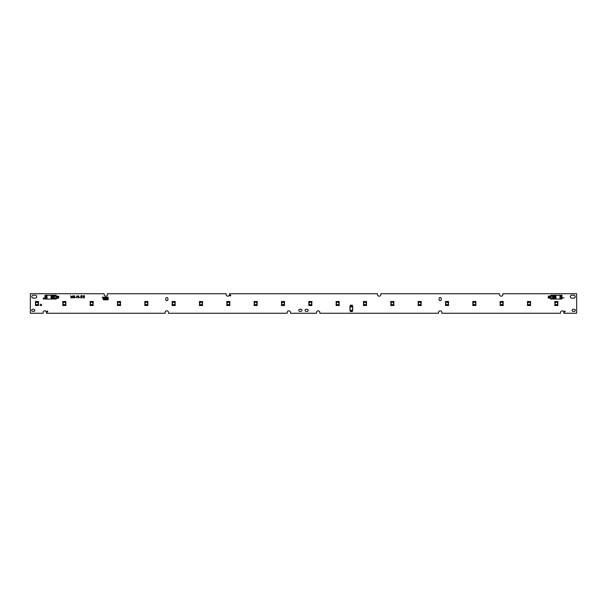 <?xml version="1.0" encoding="UTF-8"?>
<svg xmlns="http://www.w3.org/2000/svg" width="607" height="607" viewBox="0 0 607 607"><rect width="100%" height="100%" fill="white"/><g stroke="black" fill="none" stroke-linecap="round" stroke-linejoin="round"><path stroke-width="0.91" d="M38.575 302.157L38.552 301.497L35.403 301.52L35.525 302.18L35.426 301.497L38.552 301.497L38.575 302.157M35.403 304.843L35.426 305.503L38.575 305.48L38.453 304.82L38.552 305.503L35.426 305.503L35.403 304.843M40.897 305.693A0.728 0.728 0 0 0 41.625 304.964A0.728 0.728 0 0 0 40.897 304.228A0.728 0.728 0 0 0 40.161 304.964A0.728 0.728 0 0 0 40.897 305.693A0.728 0.728 0 0 0 41.625 304.964A0.728 0.728 0 0 0 40.897 304.228A0.728 0.728 0 0 0 40.161 304.964A0.728 0.728 0 0 0 40.897 305.693M43.704 297.87L43.089 298.485L43.704 299.092L44.311 298.485L43.704 297.87M44.941 296.292L44.941 298.014L44.941 296.292M47.24 312.066L47.794 311.512L47.24 310.951L46.678 311.512L47.24 312.066L47.794 311.512L47.24 310.951L46.678 311.512L47.24 312.066M56.17 298.227L58.591 298.227L58.811 296.292L56.17 296.079L58.811 296.292L58.591 298.227L56.17 298.227M62.764 301.497L65.882 301.497L65.913 302.157L65.882 301.497L62.764 301.497L62.764 302.18L62.764 301.497M62.764 304.82L62.764 305.503L65.913 305.48L65.882 304.82L65.882 305.503L62.764 305.503L62.733 304.843M93.243 302.157L93.22 301.497L90.071 301.52L90.193 302.18L90.094 301.497L93.22 301.497L93.243 302.157M90.071 304.843L90.094 305.503L93.243 305.48L93.121 304.82L93.22 305.503L90.094 305.503L90.071 304.843M107.689 297.931A0.516 0.516 0 0 0 107.682 297.931L106.013 298.196L107.621 298.287L107.614 299.486L107.621 298.287L106.013 298.196L107.682 297.931A0.516 0.516 0 0 1 108.213 298.462L108.213 299.372A0.501 0.501 0 0 1 107.712 299.835A0.501 0.501 0 0 0 108.213 299.372L108.213 298.462A0.516 0.516 0 0 0 107.689 297.931M105.982 297.498L105.512 298.712L107.431 298.97L105.383 298.469L105.982 297.498L108.213 297.24L105.853 297.149L104.533 299.365L105.853 297.149L108.213 297.407L105.982 297.498M104.343 299.486L103.736 299.486L104.343 299.486M103.547 299.365L102.378 297.149L103.524 299.835L107.712 299.835L103.524 299.835L102.378 297.149L103.547 299.365M104.958 299.486L107.606 299.486L104.958 299.486L105.072 299.076L107.34 299.061L105.102 299.061L104.958 299.486M104.146 298.652L104.874 297.233L103.273 297.149L103.941 298.652L104.874 297.233L103.22 297.233L104.146 298.652M117.432 301.497L120.55 301.497L120.581 302.157L120.55 301.497L117.432 301.497L117.432 302.18L117.432 301.497M117.432 304.82L117.432 305.503L120.581 305.48L120.55 304.82L120.55 305.503L117.432 305.503L117.409 304.843M147.911 302.157L147.888 301.497L144.739 301.52L144.861 302.18L144.762 301.497L147.888 301.497L147.911 302.157M144.739 304.843L144.762 305.503L147.911 305.48L147.789 304.82L147.888 305.503L144.762 305.503L144.739 304.843M172.1 301.497L175.226 301.497L175.248 302.157L175.226 301.497L172.1 301.497L172.1 302.18L172.1 301.497M172.1 304.82L172.1 305.503L175.248 305.48L175.226 304.82L175.226 305.503L172.1 305.503L172.077 304.843M202.579 302.157L202.556 301.497L199.407 301.52L199.43 302.18L199.43 301.497L202.556 301.497L202.579 302.157M199.407 304.843L199.43 305.503L202.579 305.48L202.457 304.82L202.556 305.503L199.43 305.503L199.407 304.843M229.916 302.157L229.894 301.497L226.745 301.52L226.866 302.18L226.768 301.497L229.894 301.497L229.894 302.18M226.745 304.843L226.768 305.503L229.894 305.503L229.894 304.82L229.894 305.503L226.768 305.503L226.768 304.82M230.281 294.941L229.727 295.503L230.281 296.057L230.842 295.503L230.281 294.941L229.727 295.503L230.281 296.057L230.842 295.503L230.281 294.941M254.105 301.497L257.224 301.497L257.254 302.157L257.224 301.497L254.105 301.497L254.105 302.18L254.105 301.497M254.105 304.82L254.105 305.503L257.254 305.48L257.125 304.82L257.224 305.503L254.105 305.503L254.105 304.82M284.584 302.157L284.562 301.497L281.413 301.52L281.534 302.18L281.436 301.497L284.562 301.497L284.562 302.18M281.413 304.843L281.436 305.503L284.562 305.503L284.562 304.82L284.562 305.503L281.436 305.503L281.436 304.82M308.773 301.497L311.899 301.497L311.922 302.157L311.899 301.497L308.773 301.497L308.773 302.18L308.773 301.497M308.773 304.82L308.773 305.503L311.922 305.48L311.801 304.82L311.899 305.503L308.773 305.503L308.773 304.82M339.252 302.157L339.23 301.497L336.103 301.497L336.103 302.18L336.103 301.497L339.23 301.497L339.23 302.18M336.081 304.843L336.103 305.503L339.23 305.503L339.23 304.82L339.23 305.503L336.103 305.503L336.103 304.82M352.409 305.253L352.409 306.186L352.409 305.253L350.262 305.253L350.262 306.186L350.262 305.253L352.409 305.253M352.409 310.579L352.409 311.505L350.262 311.505L352.409 311.505L352.409 310.579M350.262 310.579L350.262 311.505L350.262 310.579M363.441 301.497L366.567 301.497L366.59 302.157L366.567 301.497L363.441 301.497L363.441 302.18L363.441 301.497M363.441 304.82L363.441 305.503L366.59 305.48L366.469 304.82L366.567 305.503L363.441 305.503L363.441 304.82M393.92 302.157L393.897 301.497L390.749 301.52L390.87 302.18L390.779 301.497L393.897 301.497L393.897 302.18M390.749 304.843L390.779 305.503L393.92 305.48L393.897 304.82L393.897 305.503L390.779 305.503L390.749 304.843M418.109 301.497L421.235 301.497L421.258 302.157L421.235 301.497L418.109 301.497L418.109 302.18L418.109 301.497M418.109 304.82L418.109 305.503L421.258 305.48L421.137 304.82L421.235 305.503L418.109 305.503L418.109 304.82M448.596 302.157L448.565 301.497L445.417 301.52L445.546 302.18L445.447 301.497L448.565 301.497L448.596 302.157M445.417 304.843L445.447 305.503L448.596 305.48L448.565 304.82L448.565 305.503L445.447 305.503L445.417 304.843M472.777 301.497L475.903 301.497L475.926 302.157L475.903 301.497L472.777 301.497L472.777 302.18L472.777 301.497M472.777 304.82L472.777 305.503L475.926 305.48L475.805 304.82L475.903 305.503L472.777 305.503L472.777 304.82M503.264 302.157L503.241 301.497L500.092 301.52L500.115 302.18L500.115 301.497L503.241 301.497L503.264 302.157M500.092 304.843L500.115 305.503L503.264 305.48L503.241 304.82L503.241 305.503L500.115 305.503L500.092 304.843M527.445 301.497L530.571 301.497L530.594 302.157L530.571 301.497L527.445 301.497L527.445 302.18L527.445 301.497M527.445 304.82L527.445 305.503L530.594 305.48L530.472 304.82L530.571 305.503L527.445 305.503L527.445 304.82M550.83 296.079L548.409 296.079L548.189 298.014L550.83 298.227L548.189 298.014L548.409 296.079L550.83 296.079M562.059 298.014L561.558 296.057C560.807 296.785 560.807 297.521 561.558 298.249L562.059 296.876L562.059 298.014M557.932 302.157L557.909 301.497L554.76 301.52L554.783 302.18L554.783 301.497L557.909 301.497L557.932 302.157M554.76 304.843L554.783 305.503L557.932 305.48L557.81 304.82L557.909 305.503L554.783 305.503L554.76 304.843M564.639 310.951L564.085 311.512L564.639 312.066L565.2 311.512L564.639 310.951L564.085 311.512L564.639 312.066L565.2 311.512L564.639 310.951M564.062 297.893L562.932 297.991L564.062 297.893M43.704 299.092L44.311 298.485L43.704 297.87L43.089 298.485L43.704 299.092M166.826 300.67A1.077 1.077 0 0 0 167.904 299.592L167.904 298.621A1.077 1.077 0 0 0 166.826 297.544A1.077 1.077 0 0 0 165.757 298.621L165.757 299.592A1.077 1.077 0 0 0 166.826 300.67M440.174 300.67A1.077 1.077 0 0 0 441.243 299.592L441.243 298.621A1.077 1.077 0 0 0 440.174 297.544A1.077 1.077 0 0 0 439.096 298.621L439.096 299.592A1.077 1.077 0 0 0 440.174 300.67M501.185 296.178A1.662 1.662 0 0 0 502.846 294.516L502.846 293.735L576.65 293.735L576.65 313.265L563.865 313.265L563.865 312.484A1.662 1.662 0 0 0 562.203 310.822A1.662 1.662 0 0 0 560.542 312.484L560.542 313.265L441.835 313.265L441.835 312.484A1.662 1.662 0 0 0 440.174 310.822A1.662 1.662 0 0 0 438.512 312.484L438.512 313.265L319.806 313.265L319.806 312.484A1.662 1.662 0 0 0 318.144 310.822A1.662 1.662 0 0 0 316.482 312.484L316.482 313.265L290.518 313.265L290.518 312.484A1.662 1.662 0 0 0 288.856 310.822A1.662 1.662 0 0 0 287.194 312.484L287.194 313.265L168.488 313.265L168.488 312.484A1.662 1.662 0 0 0 166.826 310.822A1.662 1.662 0 0 0 165.165 312.484L165.165 313.265L46.458 313.265L46.458 312.484A1.662 1.662 0 0 0 44.797 310.822A1.662 1.662 0 0 0 43.135 312.484L43.135 313.265L30.35 313.265L30.35 293.735L104.154 293.735L104.154 294.516A1.662 1.662 0 0 0 105.815 296.178A1.662 1.662 0 0 0 107.469 294.516L107.469 293.735L226.183 293.735L226.183 294.516A1.662 1.662 0 0 0 227.845 296.178A1.662 1.662 0 0 0 229.499 294.516L229.499 293.735L377.501 293.735L377.501 294.516A1.662 1.662 0 0 0 379.155 296.178A1.662 1.662 0 0 0 380.817 294.516L380.817 293.735L499.531 293.735L499.531 294.516A1.662 1.662 0 0 0 501.185 296.178M83.205 298.06L83.083 296.049L82.598 296.239L83.205 295.617L83.205 298.06M80.276 297.225L79.183 297.347L80.276 297.225M76.376 297.225L75.276 297.347L76.376 297.225M71.732 296.353L72.195 297.483L72.825 295.753L72.218 298.06L71.732 296.869L71.125 297.954L70.64 295.753L71.269 297.483L71.732 296.353M573.721 295.199L571.771 295.199A1.464 1.464 0 0 0 570.307 296.664A1.464 1.464 0 0 0 571.771 298.128L573.721 298.128A1.464 1.464 0 0 0 575.186 296.664A1.464 1.464 0 0 0 573.721 295.199M573.236 311.406L574.207 311.406A1.077 1.077 0 0 0 575.284 310.336A1.077 1.077 0 0 0 574.207 309.259L573.236 309.259A1.077 1.077 0 0 0 572.158 310.336A1.077 1.077 0 0 0 573.236 311.406M299.888 311.406L300.867 311.406A1.077 1.077 0 0 0 301.937 310.336A1.077 1.077 0 0 0 300.867 309.259L299.888 309.259A1.077 1.077 0 0 0 298.811 310.336A1.077 1.077 0 0 0 299.888 311.406M306.133 311.406L307.112 311.406A1.077 1.077 0 0 0 308.189 310.336A1.077 1.077 0 0 0 307.112 309.259L306.133 309.259A1.077 1.077 0 0 0 305.063 310.336A1.077 1.077 0 0 0 306.133 311.406M35.229 295.199L33.279 295.199A1.464 1.464 0 0 0 31.814 296.664A1.464 1.464 0 0 0 33.279 298.128L35.229 298.128A1.464 1.464 0 0 0 36.693 296.664A1.464 1.464 0 0 0 35.229 295.199M33.764 311.406A1.077 1.077 0 0 0 34.842 310.336A1.077 1.077 0 0 0 33.764 309.259L32.793 309.259A1.077 1.077 0 0 0 31.716 310.336A1.077 1.077 0 0 0 32.793 311.406L33.764 311.406M74.547 295.738L74.79 297.324L74.054 298.06L73.326 297.324L73.326 295.738L74.054 297.817L74.547 295.738M77.833 296.626L78.69 295.738L78.569 298.06L78.447 296.14L77.833 296.967L77.226 296.155L76.983 297.938L76.983 295.738L77.833 296.626M81.497 296.838L80.89 296.717L81.012 295.617L81.968 295.738L81.133 295.859L81.133 296.595L82.112 297.453L80.89 297.938L81.862 297.453L81.497 296.838M84.426 298.06L84.305 296.049L83.819 296.239L84.426 295.617L84.426 298.06M35.722 303.5A1.267 1.267 0 0 0 36.989 304.767A1.267 1.267 0 0 0 38.256 303.5A1.267 1.267 0 0 0 36.989 302.233A1.267 1.267 0 0 0 35.722 303.5A1.267 1.267 0 0 0 36.989 304.767A1.267 1.267 0 0 0 38.256 303.5A1.267 1.267 0 0 0 36.989 302.233A1.267 1.267 0 0 0 35.722 303.5M35.525 302.036L35.525 304.964L38.453 304.964L38.453 302.036L35.525 302.036M63.052 303.5A1.267 1.267 0 0 0 64.319 304.767A1.267 1.267 0 0 0 65.594 303.5A1.267 1.267 0 0 0 64.319 302.233A1.267 1.267 0 0 0 63.052 303.5A1.267 1.267 0 0 0 64.319 304.767A1.267 1.267 0 0 0 65.594 303.5A1.267 1.267 0 0 0 64.319 302.233A1.267 1.267 0 0 0 63.052 303.5M62.855 302.036L62.855 304.964L65.784 304.964L65.784 302.036L62.855 302.036M90.39 303.5A1.267 1.267 0 0 0 91.657 304.767A1.267 1.267 0 0 0 92.924 303.5A1.267 1.267 0 0 0 91.657 302.233A1.267 1.267 0 0 0 90.39 303.5A1.267 1.267 0 0 0 91.657 304.767A1.267 1.267 0 0 0 92.924 303.5A1.267 1.267 0 0 0 91.657 302.233A1.267 1.267 0 0 0 90.39 303.5M90.193 302.036L90.193 304.964L93.121 304.964L93.121 302.036L90.193 302.036M117.72 303.5A1.267 1.267 0 0 0 118.995 304.767A1.267 1.267 0 0 0 120.262 303.5A1.267 1.267 0 0 0 118.995 302.233A1.267 1.267 0 0 0 117.72 303.5A1.267 1.267 0 0 0 118.995 304.767A1.267 1.267 0 0 0 120.262 303.5A1.267 1.267 0 0 0 118.995 302.233A1.267 1.267 0 0 0 117.72 303.5M117.53 302.036L117.53 304.964L120.459 304.964L120.459 302.036L117.53 302.036M145.058 303.5A1.267 1.267 0 0 0 146.325 304.767A1.267 1.267 0 0 0 147.592 303.5A1.267 1.267 0 0 0 146.325 302.233A1.267 1.267 0 0 0 145.058 303.5A1.267 1.267 0 0 0 146.325 304.767A1.267 1.267 0 0 0 147.592 303.5A1.267 1.267 0 0 0 146.325 302.233A1.267 1.267 0 0 0 145.058 303.5M144.861 302.036L144.861 304.964L147.789 304.964L147.789 302.036L144.861 302.036M172.396 303.5A1.267 1.267 0 0 0 173.663 304.767A1.267 1.267 0 0 0 174.93 303.5A1.267 1.267 0 0 0 173.663 302.233A1.267 1.267 0 0 0 172.396 303.5A1.267 1.267 0 0 0 173.663 304.767A1.267 1.267 0 0 0 174.93 303.5A1.267 1.267 0 0 0 173.663 302.233A1.267 1.267 0 0 0 172.396 303.5M172.198 302.036L172.198 304.964L175.127 304.964L175.127 302.036L172.198 302.036M199.726 303.5A1.267 1.267 0 0 0 200.993 304.767A1.267 1.267 0 0 0 202.268 303.5A1.267 1.267 0 0 0 200.993 302.233A1.267 1.267 0 0 0 199.726 303.5A1.267 1.267 0 0 0 200.993 304.767A1.267 1.267 0 0 0 202.268 303.5A1.267 1.267 0 0 0 200.993 302.233A1.267 1.267 0 0 0 199.726 303.5M199.528 302.036L199.528 304.964L202.457 304.964L202.457 302.036L199.528 302.036M227.064 303.5A1.267 1.267 0 0 0 228.331 304.767A1.267 1.267 0 0 0 229.598 303.5A1.267 1.267 0 0 0 228.331 302.233A1.267 1.267 0 0 0 227.064 303.5A1.267 1.267 0 0 0 228.331 304.767A1.267 1.267 0 0 0 229.598 303.5A1.267 1.267 0 0 0 228.331 302.233A1.267 1.267 0 0 0 227.064 303.5M226.866 302.036L226.866 304.964L229.795 304.964L229.795 302.036L226.866 302.036M254.394 303.5A1.267 1.267 0 0 0 255.661 304.767A1.267 1.267 0 0 0 256.936 303.5A1.267 1.267 0 0 0 255.661 302.233A1.267 1.267 0 0 0 254.394 303.5A1.267 1.267 0 0 0 255.661 304.767A1.267 1.267 0 0 0 256.936 303.5A1.267 1.267 0 0 0 255.661 302.233A1.267 1.267 0 0 0 254.394 303.5M254.204 302.036L254.204 304.964L257.125 304.964L257.125 302.036L254.204 302.036M281.731 303.5A1.267 1.267 0 0 0 282.999 304.767A1.267 1.267 0 0 0 284.266 303.5A1.267 1.267 0 0 0 282.999 302.233A1.267 1.267 0 0 0 281.731 303.5A1.267 1.267 0 0 0 282.999 304.767A1.267 1.267 0 0 0 284.266 303.5A1.267 1.267 0 0 0 282.999 302.233A1.267 1.267 0 0 0 281.731 303.5M281.534 302.036L281.534 304.964L284.463 304.964L284.463 302.036L281.534 302.036M309.062 303.5A1.267 1.267 0 0 0 310.336 304.767A1.267 1.267 0 0 0 311.603 303.5A1.267 1.267 0 0 0 310.336 302.233A1.267 1.267 0 0 0 309.062 303.5A1.267 1.267 0 0 0 310.336 304.767A1.267 1.267 0 0 0 311.603 303.5A1.267 1.267 0 0 0 310.336 302.233A1.267 1.267 0 0 0 309.062 303.5M308.872 302.036L308.872 304.964L311.801 304.964L311.801 302.036L308.872 302.036M336.399 303.5A1.267 1.267 0 0 0 337.667 304.767A1.267 1.267 0 0 0 338.934 303.5A1.267 1.267 0 0 0 337.667 302.233A1.267 1.267 0 0 0 336.399 303.5A1.267 1.267 0 0 0 337.667 304.767A1.267 1.267 0 0 0 338.934 303.5A1.267 1.267 0 0 0 337.667 302.233A1.267 1.267 0 0 0 336.399 303.5M336.202 302.036L336.202 304.964L339.131 304.964L339.131 302.036L336.202 302.036M363.737 303.5A1.267 1.267 0 0 0 365.004 304.767A1.267 1.267 0 0 0 366.271 303.5A1.267 1.267 0 0 0 365.004 302.233A1.267 1.267 0 0 0 363.737 303.5A1.267 1.267 0 0 0 365.004 304.767A1.267 1.267 0 0 0 366.271 303.5A1.267 1.267 0 0 0 365.004 302.233A1.267 1.267 0 0 0 363.737 303.5M363.54 302.036L363.54 304.964L366.469 304.964L366.469 302.036L363.54 302.036M391.067 303.5A1.267 1.267 0 0 0 392.334 304.767A1.267 1.267 0 0 0 393.609 303.5A1.267 1.267 0 0 0 392.334 302.233A1.267 1.267 0 0 0 391.067 303.5A1.267 1.267 0 0 0 392.334 304.767A1.267 1.267 0 0 0 393.609 303.5A1.267 1.267 0 0 0 392.334 302.233A1.267 1.267 0 0 0 391.067 303.5M390.87 302.036L390.87 304.964L393.799 304.964L393.799 302.036L390.87 302.036M418.405 303.5A1.267 1.267 0 0 0 419.672 304.767A1.267 1.267 0 0 0 420.939 303.5A1.267 1.267 0 0 0 419.672 302.233A1.267 1.267 0 0 0 418.405 303.5A1.267 1.267 0 0 0 419.672 304.767A1.267 1.267 0 0 0 420.939 303.5A1.267 1.267 0 0 0 419.672 302.233A1.267 1.267 0 0 0 418.405 303.5M418.208 302.036L418.208 304.964L421.137 304.964L421.137 302.036L418.208 302.036M445.735 303.5A1.267 1.267 0 0 0 447.01 304.767A1.267 1.267 0 0 0 448.277 303.5A1.267 1.267 0 0 0 447.01 302.233A1.267 1.267 0 0 0 445.735 303.5A1.267 1.267 0 0 0 447.01 304.767A1.267 1.267 0 0 0 448.277 303.5A1.267 1.267 0 0 0 447.01 302.233A1.267 1.267 0 0 0 445.735 303.5M445.546 302.036L445.546 304.964L448.474 304.964L448.474 302.036L445.546 302.036M473.073 303.5A1.267 1.267 0 0 0 474.34 304.767A1.267 1.267 0 0 0 475.607 303.5A1.267 1.267 0 0 0 474.34 302.233A1.267 1.267 0 0 0 473.073 303.5A1.267 1.267 0 0 0 474.34 304.767A1.267 1.267 0 0 0 475.607 303.5A1.267 1.267 0 0 0 474.34 302.233A1.267 1.267 0 0 0 473.073 303.5M472.876 302.036L472.876 304.964L475.805 304.964L475.805 302.036L472.876 302.036M500.403 303.5A1.267 1.267 0 0 0 501.678 304.767A1.267 1.267 0 0 0 502.945 303.5A1.267 1.267 0 0 0 501.678 302.233A1.267 1.267 0 0 0 500.403 303.5A1.267 1.267 0 0 0 501.678 304.767A1.267 1.267 0 0 0 502.945 303.5A1.267 1.267 0 0 0 501.678 302.233A1.267 1.267 0 0 0 500.403 303.5M500.214 302.036L500.214 304.964L503.142 304.964L503.142 302.036L500.214 302.036M527.741 303.5A1.267 1.267 0 0 0 529.008 304.767A1.267 1.267 0 0 0 530.275 303.5A1.267 1.267 0 0 0 529.008 302.233A1.267 1.267 0 0 0 527.741 303.5A1.267 1.267 0 0 0 529.008 304.767A1.267 1.267 0 0 0 530.275 303.5A1.267 1.267 0 0 0 529.008 302.233A1.267 1.267 0 0 0 527.741 303.5M527.544 302.036L527.544 304.964L530.472 304.964L530.472 302.036L527.544 302.036M555.079 303.5A1.267 1.267 0 0 0 556.346 304.767A1.267 1.267 0 0 0 557.613 303.5A1.267 1.267 0 0 0 556.346 302.233A1.267 1.267 0 0 0 555.079 303.5A1.267 1.267 0 0 0 556.346 304.767A1.267 1.267 0 0 0 557.613 303.5A1.267 1.267 0 0 0 556.346 302.233A1.267 1.267 0 0 0 555.079 303.5M554.881 302.036L554.881 304.964L557.81 304.964L557.81 302.036L554.881 302.036M350.171 306.823L352.508 306.823L352.705 310.579L352.705 306.186L352.508 306.618L350.171 306.618L349.973 310.579L352.143 310.663M352.508 306.383L350.171 306.618M352.508 310.374L350.171 310.374M352.705 310.579L350.679 310.579M352.705 306.186L350.171 306.383M349.973 306.186L349.973 310.579M352.09 305.875L350.679 306.186M350.573 310.875L351.999 310.579M350.573 305.882L351.999 306.186M561.961 296.307L561.961 295.252L555.906 295.252L555.906 299.054L560.003 299.054L560.003 295.252M562.059 297.43L561.741 299.054L560.003 299.054M555.739 295.252L555.739 295.685L550.83 295.685L550.83 295.252L555.906 295.252M552.59 298.614L552.59 299.054L550.83 299.054L550.83 298.424L555.906 298.614M550.83 295.685L550.83 298.424M561.983 295.252L562.059 296.876M554.403 296.489C555.443 296.929 555.443 297.377 554.403 297.817L554.403 298.227L555.617 298.227L555.617 296.079L554.403 296.079L554.1 296.686L554.1 296.079L553.516 296.079L553.516 298.227L553.212 296.079L550.83 296.254M554.403 298.227L554.403 297.817M553.516 298.227L554.1 298.227M553.212 298.227L550.928 298.204L550.928 296.102M554.1 296.686L554.1 297.62M552.59 299.054L555.314 299.054L555.314 298.614M555.739 298.614L555.906 299.054M555.739 299.054L555.314 299.054M555.708 298.614L555.708 295.685M550.83 297.741L549.267 297.741L549.267 296.565L550.83 296.565M45.039 297.999L45.442 298.249C46.193 297.521 46.193 296.785 45.442 296.057L44.941 296.876L45.039 299.054L51.094 299.054L51.094 295.252L46.997 295.252L46.997 299.054M44.941 296.876L45.259 295.252L46.997 295.252M51.261 299.054L51.261 298.614L56.17 298.614L56.17 299.054L51.094 299.054M54.41 295.685L54.41 295.252L56.17 295.252L56.17 295.882L51.094 295.685M52.597 297.817C51.557 297.377 51.557 296.929 52.597 296.489L52.597 296.079L51.383 296.079L51.383 298.227L52.597 298.227L52.9 297.62L52.9 298.227L53.484 298.227L53.484 296.079L55.973 296.079L56.17 298.614M45.017 299.054L44.941 297.43M52.597 296.079L52.597 296.489M53.484 296.079L52.9 296.079M53.788 296.079L53.788 298.227L56.17 298.029M56.072 296.102L56.072 298.204M52.9 297.62L52.9 296.686M54.41 295.252L51.686 295.252L51.686 295.685M51.261 295.685L51.094 295.252M51.261 295.252L51.686 295.252M51.291 295.685L51.291 298.614M56.17 296.565L57.733 296.565L57.733 297.741L56.17 297.741M560.64 295.252L560.64 299.054M561.961 298.856L561.961 297.999M555.314 295.685L555.314 295.252M552.59 298.227L552.59 296.079M46.36 299.054L46.36 295.252M45.039 295.45L45.039 296.307M51.686 298.614L51.686 299.054M54.41 296.079L54.41 298.227"/></g></svg>
